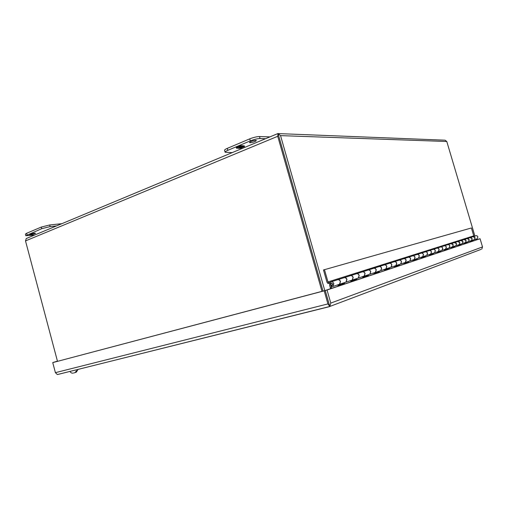 <?xml version="1.0" encoding="UTF-8"?>
<svg xmlns="http://www.w3.org/2000/svg" width="508" height="508" viewBox="0 0 508 508"><rect width="100%" height="100%" fill="white"/><g stroke="black" fill="none" stroke-linecap="round" stroke-linejoin="round"><path stroke-width="0.76" d="M78.124 369.373L76.359 372.142L77.197 370.605L76.251 370.916L75.203 372.574L73.666 373.005L75.203 372.574M76.359 372.142L75.4 372.459M472.935 236.645L475.075 237.776L474.415 239.611L476.46 238.938M473.354 236.563L475.412 235.903C476.523 235.426 477.342 235.75 477.869 236.874L477.209 238.69M467.011 238.525L469.195 239.687L468.522 241.567L471.443 240.595L472.11 238.741C471.576 237.598 470.745 237.268 469.608 237.75L467.443 238.442M460.82 240.494L463.042 241.687L462.363 243.605L465.417 242.595L466.09 240.697C465.55 239.522 464.699 239.185 463.55 239.681L461.258 240.411M454.343 242.557L456.609 243.783L455.911 245.739L459.111 244.678L459.797 242.741C459.245 241.541 458.381 241.192 457.206 241.7L454.787 242.468M447.554 244.716C448.647 244.475 449.421 244.894 449.866 245.974L449.161 247.974L452.507 246.863L453.212 244.888C452.641 243.656 451.764 243.3 450.571 243.815L448.012 244.627M440.436 246.983C441.554 246.736 442.335 247.167 442.792 248.272L442.074 250.317L445.592 249.155L446.303 247.129C445.726 245.872 444.824 245.504 443.611 246.031L440.906 246.888M432.962 249.358C434.099 249.111 434.899 249.549 435.369 250.685L434.638 252.781L438.328 251.562L439.052 249.485C438.461 248.196 437.547 247.815 436.309 248.355L433.438 249.269M425.101 251.86C426.263 251.606 427.082 252.057 427.558 253.219L426.822 255.372L430.701 254.089L431.438 251.962C430.828 250.635 429.895 250.247 428.638 250.793L425.59 251.765M416.833 254.489C418.014 254.229 418.852 254.699 419.341 255.892L418.592 258.096L422.675 256.743L423.424 254.565C422.802 253.206 421.85 252.806 420.567 253.365L417.335 254.394M408.115 257.264C409.321 256.997 410.178 257.48 410.68 258.705L409.912 260.966L414.223 259.544L414.979 257.308C414.35 255.911 413.379 255.499 412.064 256.07L408.629 257.162M398.913 260.191C400.145 259.918 401.022 260.413 401.53 261.677L400.755 264.001L405.308 262.496L406.076 260.204C405.428 258.769 404.438 258.337 403.098 258.921L399.434 260.09M389.185 263.284C390.442 263.004 391.338 263.519 391.865 264.82L391.077 267.208L395.884 265.614L396.672 263.258C396.005 261.779 394.995 261.341 393.63 261.938L389.719 263.182M378.885 266.56C380.175 266.275 381.083 266.808 381.629 268.148L380.822 270.599L385.921 268.916L386.715 266.497C386.036 264.973 385 264.516 383.61 265.125L379.438 266.459M367.963 270.034C369.278 269.748 370.211 270.294 370.77 271.678L369.951 274.199L375.361 272.409L376.168 269.926C375.475 268.351 374.415 267.881 372.993 268.51L368.529 269.932M356.356 273.729C357.702 273.431 358.654 273.996 359.226 275.431L358.4 278.028L364.147 276.123L364.973 273.564C364.255 271.945 363.176 271.456 361.721 272.091L356.934 273.621M344.005 277.66C345.376 277.355 346.354 277.94 346.945 279.419L346.1 282.099L352.228 280.067L353.06 277.431C352.33 275.761 351.219 275.253 349.739 275.908L344.595 277.546M330.562 288.703L329.527 284.836L330.403 282.067C331.927 281.388 333.077 281.921 333.839 283.68L332.988 286.442L331.572 286.76L331.654 285.585M338.499 284.613L339.522 284.277L340.366 281.559C339.617 279.832 338.48 279.305 336.969 279.971L331.432 281.737M332.727 283.985L332.283 285.413L330.498 284.582L330.949 283.147L332.727 283.985M332.067 285.521L332.797 283.959L331.235 283.013M463.95 239.503L466.154 240.678L465.474 242.57L464.699 242.83M467.697 241.84L468.459 241.586L469.132 239.713C468.598 238.55 467.754 238.214 466.611 238.709L464.388 239.414M450.99 243.624L453.276 244.862L452.577 246.844L451.777 247.11M455.054 246.024L455.847 245.758L456.54 243.802C455.981 242.589 455.111 242.233 453.923 242.748L451.441 243.535M436.747 248.158C437.871 247.904 438.664 248.342 439.128 249.46L438.404 251.536L437.572 251.809M441.179 250.615L442.004 250.342L442.722 248.291C442.138 247.015 441.23 246.647 440.004 247.18L437.217 248.063M421.024 253.155C422.192 252.901 423.018 253.359 423.507 254.54L422.758 256.718L421.894 257.004M425.882 255.683L426.739 255.397L427.482 253.244C426.866 251.904 425.926 251.511 424.65 252.063L421.513 253.06M403.581 258.705C404.8 258.439 405.663 258.928 406.165 260.172L405.397 262.465L404.501 262.763M408.934 261.296L409.823 260.998L410.591 258.737C409.95 257.321 408.965 256.902 407.645 257.48L404.095 258.61M384.111 264.897C385.382 264.617 386.283 265.138 386.817 266.459L386.023 268.878L385.089 269.189M390.049 267.545L390.976 267.24L391.763 264.852C391.096 263.354 390.068 262.909 388.69 263.512L384.651 264.795M362.248 271.856C363.576 271.558 364.522 272.117 365.087 273.526L364.261 276.085L363.29 276.409M368.871 274.555L369.837 274.237L370.656 271.716C369.951 270.123 368.878 269.64 367.443 270.275L362.82 271.748M337.522 279.718C338.912 279.413 339.903 280.01 340.5 281.515L339.649 284.232L338.633 284.569M344.97 282.473L345.973 282.137L346.818 279.464C346.075 277.762 344.951 277.247 343.459 277.908L338.125 279.61M350.279 275.66C351.638 275.361 352.603 275.939 353.181 277.393L352.349 280.029L351.352 280.359M357.295 278.39L358.28 278.066L359.112 275.469C358.388 273.825 357.289 273.323 355.829 273.971L350.863 275.552M373.507 268.275C374.809 267.989 375.73 268.522 376.276 269.888L375.469 272.377L374.517 272.688M379.774 270.948L380.721 270.637L381.521 268.186C380.835 266.637 379.787 266.173 378.377 266.795L374.059 268.167M394.119 261.715C395.364 261.442 396.246 261.944 396.767 263.227L395.986 265.582L395.065 265.887M399.752 264.331L400.66 264.033L401.441 261.709C400.78 260.255 399.783 259.817 398.431 260.407L394.646 261.614M412.534 255.861C413.728 255.594 414.572 256.07 415.068 257.283L414.312 259.512L413.429 259.804M417.633 258.413L418.503 258.127L419.259 255.918C418.63 254.54 417.671 254.133 416.37 254.699L413.036 255.759M429.082 250.59C430.232 250.342 431.044 250.787 431.514 251.936L430.778 254.064L429.933 254.343M433.724 253.086L434.562 252.806L435.293 250.711C434.696 249.403 433.769 249.015 432.518 249.561L429.565 250.501M444.036 245.834C445.141 245.593 445.922 246.018 446.373 247.11L445.662 249.136L444.843 249.403M448.285 248.266L449.091 247.999L449.796 245.993C449.224 244.748 448.335 244.386 447.129 244.907L444.5 245.745M457.619 241.516L459.861 242.722L459.175 244.659L458.387 244.919M461.518 243.884L462.299 243.624L462.985 241.706C462.432 240.519 461.575 240.176 460.413 240.678L458.064 241.427M470.008 237.573L472.167 238.722L471.5 240.576L470.738 240.83M473.602 239.884L474.358 239.63L475.018 237.795C474.491 236.665 473.666 236.334 472.542 236.817L470.433 237.49M337.941 285.344L343.56 283.477L343.421 282.981M350.679 281.108L355.911 279.368L355.778 278.892M362.629 277.133L367.513 275.514L367.379 275.05M373.875 273.399L378.435 271.882L378.308 271.437M384.461 269.875L388.734 268.459L388.607 268.021M394.456 266.554L398.462 265.22L398.342 264.801M403.904 263.411L407.664 262.166L407.543 261.753M412.845 260.439L416.382 259.264L416.268 258.864M421.329 257.62L424.656 256.515L424.542 256.127M429.381 254.946L432.518 253.905L432.403 253.524M437.032 252.4L439.991 251.416L439.884 251.047M444.316 249.98L447.11 249.047L447.008 248.685M451.256 247.669L453.904 246.793L453.796 246.437M457.879 245.472L460.388 244.634L460.28 244.291M464.204 243.364L466.579 242.576L466.477 242.24M470.249 241.357L472.504 240.608L472.408 240.278M475.945 239.109L476.199 239.96M473.139 240.036L473.246 240.405L472.504 240.608M473.246 240.405L470.262 241.395L470.154 241.021M470.681 240.849L471.443 240.595M467.22 241.992L467.335 242.373L466.579 242.576M467.335 242.373L464.217 243.408L464.102 243.027M464.642 242.849L465.417 242.595M461.042 244.043L461.156 244.424L460.388 244.634M461.156 244.424L457.892 245.51L457.778 245.123M458.324 244.939L459.111 244.678M454.571 246.183L454.685 246.577L453.904 246.793M454.685 246.577L451.269 247.714L451.148 247.313M451.707 247.129L452.507 246.863M447.789 248.431L447.91 248.831L447.11 249.047M447.91 248.831L444.329 250.025L444.208 249.612M444.773 249.428L445.592 249.155M440.684 250.781L440.804 251.193L439.991 251.416M440.804 251.193L437.045 252.444L436.918 252.025M437.496 251.835L438.328 251.562M433.216 253.251L433.343 253.676L432.518 253.905M433.343 253.676L429.393 254.991L429.266 254.559M429.851 254.368L430.701 254.089M425.374 255.854L425.501 256.286L424.656 256.515M425.501 256.286L421.342 257.67L421.215 257.226M421.811 257.029L422.675 256.743M417.112 258.585L417.239 259.036L416.382 259.264M417.239 259.036L412.864 260.49L412.731 260.039M413.341 259.836L414.223 259.544M408.407 261.468L408.54 261.925L407.664 262.166M408.54 261.925L403.917 263.462L403.784 262.998M404.406 262.795L405.308 262.496M399.218 264.509L399.358 264.979L398.462 265.22M399.358 264.979L394.475 266.605L394.335 266.129M394.97 265.919L395.884 265.614M389.509 267.729L389.649 268.211L388.734 268.459M389.649 268.211L384.48 269.932L384.334 269.437M384.988 269.221L385.921 268.916M379.222 271.132L379.368 271.628L378.435 271.882M379.368 271.628L373.888 273.45L373.742 272.948M374.402 272.726L375.361 272.409M368.319 274.739L368.465 275.253L367.513 275.514M368.465 275.253L362.649 277.19L362.496 276.669M363.176 276.447L364.147 276.123M356.73 278.581L356.883 279.108L355.911 279.368M356.883 279.108L350.691 281.165L350.539 280.626M351.231 280.397L352.228 280.067M344.399 282.664L344.557 283.21L343.56 283.477M344.557 283.21L337.96 285.407L337.795 284.848M330.645 284.925L331.406 287.585L330.39 287.852M331.406 287.585L330.327 287.877M331.559 288.366L331.337 287.604M329.616 283.045L328.047 283.547L327 282.289L323.475 269.964L471.399 227.965L324.479 269.678L327.984 281.934L473.748 235.852L474.167 236.303M329.978 282.442L328.74 282.835L327.984 281.934M328.74 282.835L328.047 283.547M473.748 235.852L471.399 227.965M323.475 269.964L324.479 269.678M58.471 374.282L57.283 374.504L55.41 372.662L52.743 362.604L325.203 290.493L329.768 306.476L327.933 303.917L55.41 372.662M58.477 374.301L329.768 306.476M481.775 249.111L482.517 246.932L330.778 303.086L329.8 306.464L480.955 249.422M329.521 306.667L329.044 303.943M52.743 362.604L324.193 290.83L327.933 303.917M324.193 290.83L325.203 290.493M57.436 361.118L52.984 362.528M57.448 361.156L52.972 362.483M479.19 238.982L476.148 239.789M476.155 239.814L479.184 238.963M330.778 303.086L327.038 290.005L480.079 238.741L482.517 246.932M480.079 238.741L325.234 290.487L328.962 303.543M327.038 290.005L325.234 290.487M30.81 234.709L29.674 234.645C30.251 234.105 31.833 233.617 34.43 233.191L35.554 233.255C34.982 233.794 33.401 234.283 30.81 234.709M56.566 225.901L50.159 226.593L41.764 228.676L25.825 235.718L34.563 235.077M61.887 223.679L49.721 224.968L41.326 227.051L26.626 233.274L25.406 234.118L25.825 235.718M250.063 142.748L249.428 142.545C250.463 141.465 252.571 140.741 255.759 140.36L256.381 140.564C255.353 141.637 253.244 142.367 250.063 142.748M232.2 152.629L225.108 152.248L224.561 150.298C224.492 149.822 225.393 149.181 227.266 148.374L249.733 138.862C253.479 137.395 256.737 136.62 259.505 136.55L269.939 136.881M225.108 152.248C225.044 151.778 225.946 151.143 227.819 150.336L250.304 140.868C254.044 139.402 257.302 138.633 260.077 138.551L265.582 138.703M242.926 145.701L240.417 145.669L238.646 146.418L238.843 146.729L236.137 147.472L236.684 148.323L237.731 147.885L236.468 147.872L238.049 147.206L239.306 147.218L240.284 146.812L239.027 146.799L242.926 145.701M237.839 148.33L240.328 148.349L242.075 147.618L241.891 147.307L244.564 146.577L244.075 145.713L243.021 146.158L244.259 146.171L240.462 147.231L241.706 147.244L237.839 148.33M242.221 145.694L241.871 146.145M241.795 145.872L240.621 146.133M240.538 145.853L239.027 146.799M239.573 146.806L239.306 147.218M239.23 146.945L238.049 147.206M237.973 146.933L236.468 147.872M237.014 147.879L236.684 148.323M236.455 147.809L236.214 147.441M238.722 146.387L238.843 146.729M241.929 147.377L240.328 148.349M240.252 148.076L238.474 148.063M241.09 146.964L241.706 147.244M244.183 145.898L243.649 145.891M244.424 146.329L242.799 147.314M242.722 147.047L241.891 147.307M278.79 136.182L323.018 291.071L278.028 133.502L26.238 238.544L25.508 240.913L57.48 361.296M321.989 291.344L277.736 136.29L278.028 133.502L278.841 136.328M445.002 140.132L446.786 141.497L474.897 236.068M278.035 133.496L280.537 135.623L324.803 290.601M27.051 234.874L26.626 233.274M41.764 228.676L41.326 227.051M50.159 226.593L49.721 224.968M260.077 138.551L259.505 136.55M249.733 138.862L250.304 140.868M227.266 148.374L227.819 150.336M277.736 136.29L25.508 240.913M446.786 141.497L280.537 135.623M69.983 371.405C70.726 372.732 71.736 373.31 73.012 373.126M332.988 286.442L339.522 284.277M465.474 242.57L468.459 241.586M452.577 246.844L455.847 245.758M438.404 251.536L442.004 250.342M422.758 256.718L426.739 255.397M405.397 262.465L409.823 260.998M386.023 268.878L390.976 267.24M364.261 276.085L369.837 274.237M339.649 284.232L345.973 282.137M352.349 280.029L358.28 278.066M375.469 272.377L380.721 270.637M395.986 265.582L400.66 264.033M414.312 259.512L418.503 258.127M430.778 254.064L434.562 252.806M445.662 249.136L449.091 247.999M459.175 244.659L462.299 243.624M471.5 240.576L474.358 239.63M57.779 374.453L329.648 306.603M278.727 133.61L444.494 140.164"/></g></svg>
